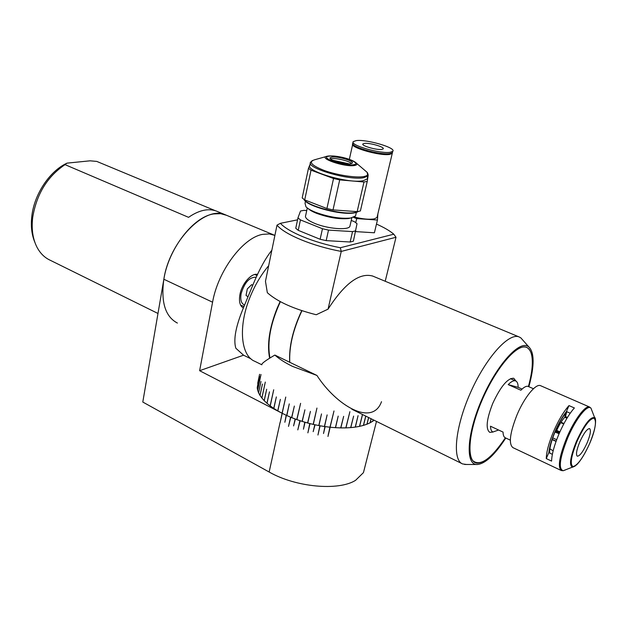 <?xml version="1.0" encoding="UTF-8"?>
<svg xmlns="http://www.w3.org/2000/svg" width="627" height="627" viewBox="0 0 627 627"><rect width="100%" height="100%" fill="white"/><g stroke="black" fill="none" stroke-linecap="round" stroke-linejoin="round"><path stroke-width="0.94" d="M365.039 466.378L363.441 472.64L355.564 480.329C338.596 491.145 295.615 487.242 269.14 472.013L142.791 402.048L163.851 279.25C168.592 248.558 193.5 216.605 213.729 213.925L220.665 213.674L226.551 215.304M373.167 419.761L372.799 421.219L374.123 420.231L370.079 422.817C360.729 427.41 347.421 428.884 330.155 427.238L327.96 436.455L329.904 427.206L325.162 426.611L323.524 433.539L324.904 426.579L320.115 425.796L317.944 435.028L319.856 425.749L315.052 424.792L313.179 431.674L314.793 424.738L310.012 423.617L307.881 432.857L309.762 423.546L305.035 422.261L303.444 429.197L304.785 422.19L300.145 420.748L297.801 429.903L299.902 420.662L295.388 419.079L293.585 425.921L295.152 418.993L290.795 417.276L288.498 426.407L290.567 417.182L286.39 415.348L284.854 422.269L286.178 415.246L282.221 413.318L280.183 422.512L282.111 413.264L199.621 370.698L243.558 355.195L250.996 358.863M328.297 433.931L328.407 434.574M290.748 417.261L288.498 426.407M274.9 235.399L269.328 233.934L262.627 234.365C243.01 237.625 218.008 270.848 212.577 302.206L199.621 370.698M257.579 274.454C251.576 272.659 241.881 283.608 239.929 294.58C238.754 301.563 239.914 306.039 243.401 308.006M330.123 427.152L333.995 410.959L329.959 427.214L324.551 426.525L327.145 414.886L324.394 426.501L318.939 425.584L321.51 413.922L318.782 425.553L313.32 424.408L316.956 408.059L313.163 424.377L307.739 423.021L310.428 411.383L307.591 422.974L302.253 421.422L304.918 409.792L302.104 421.375L296.908 419.635L300.607 403.333L296.767 419.581L291.751 417.668L294.361 406.053L291.618 417.613L286.829 415.552L289.282 403.89L286.696 415.489L282.174 413.295L285.763 397.056L282.056 413.232L277.839 410.92L280.371 399.36L277.722 410.85L273.842 408.451L276.35 396.915L273.74 408.381L270.229 405.912L273.717 389.775L270.135 405.841L267.016 403.318L269.485 391.844L266.937 403.247L264.233 400.692L266.679 389.257L264.163 400.622L261.898 398.067L265.299 382.078L261.843 397.996L260.025 395.449L262.431 384.092L259.978 395.378L258.614 392.878L260.973 381.482L258.583 392.808L257.673 390.355L260.989 374.476L257.658 390.284L257.219 387.909L259.578 376.67L257.211 387.847L259.586 374.303L257.689 383.356M381.506 401.688C372.305 427.308 335.986 405.113 316.933 375.448L292.472 366.364C285.16 362.79 279.289 359.02 274.861 355.062C265.472 360.541 261.138 363.785 261.874 364.796M362.461 414.471L359.498 426.368L355.36 427.097L358.088 415.63L355.243 427.112L350.799 427.606L353.628 416.093L350.665 427.622L345.947 427.88L349.897 411.696L345.806 427.888L340.853 427.912L343.659 416.344L340.704 427.904L335.555 427.692L338.196 416.093L335.406 427.685L330.108 427.23M362.555 414.518L359.608 426.344L363.401 425.404L365.737 416.093M365.815 416.132L363.503 425.372L366.928 424.22L368.613 417.511M368.684 417.551L367.014 424.181L370.04 422.833L371.074 418.726M371.137 418.758L370.118 422.794L372.728 421.258L373.112 419.737M316.933 375.448L274.861 355.062M260.997 374.507L259.978 379.249M34.877 242.343C31.679 234.804 30.668 226.049 31.836 216.064C34.336 194.002 49.768 171.006 67.011 163.138L65.036 164.65C47.346 176.532 36.57 194.135 32.69 217.459C31.334 229.168 32.808 239.153 37.095 247.422C40.316 253.402 44.642 257.658 50.074 260.181L157.98 313.476M65.036 164.65L188.555 217.334C198.9 210.202 208.172 208.109 216.386 211.072L225.391 214.818C205.209 205.139 169.494 241.105 163.851 279.25C160.747 302.034 165.262 316.643 177.394 323.07M67.011 163.138L90.084 160.818L96.77 161.413L215.296 210.696M216.386 211.072L217.553 211.558M528.467 386.545L528.012 386.373C526.21 385.911 523.843 387.196 520.896 390.229L508.183 384.61C511.162 381.616 513.576 380.362 515.425 380.848L515.606 380.91C517.283 381.592 518.129 383.732 518.145 387.329L522.079 389.069M510.315 440.154L505.386 437.842C503.904 437.223 503.128 435.303 503.05 432.097L490.479 426.219C490.596 429.424 491.419 431.352 492.947 431.995L498.598 430.012M508.183 384.61L518.145 387.329M555.514 430.82L559.543 432.654M556.698 430.404L559.895 431.862M549.934 453.18L549.573 451.699M567.466 417.433L565.491 416.547L566.636 412.111M565.86 413.028L564.762 417.261L566.965 418.248M561.024 422.23L563.963 423.554M564.762 417.261C561.98 420.278 559.26 424.738 556.596 430.631L555.671 430.467M554.973 432.074L559.096 433.688M555.248 431.431L559.276 433.265M555.42 431.031L559.449 432.865M553.155 450.829L549.863 448.822M552.152 439.605L556.047 441.4M552.222 439.394L556.125 441.189M556.604 430.616L559.801 432.074M551.588 461.096C551.784 454.293 554.26 445.233 559.002 433.9C563.955 422.598 569.081 413.945 574.379 407.958L568.987 405.591C563.665 411.547 558.532 420.161 553.594 431.439C548.868 442.74 546.423 451.793 546.274 458.588L551.588 461.096M561.071 470.415L512.972 447.662C508.473 444.096 509.829 433.139 517.048 414.792C524.352 397.369 535.756 383.41 540.474 385.644L540.795 385.785M552.371 454.316L548.813 452.655C549.424 446.926 551.478 439.927 554.958 431.666C558.547 423.421 562.372 416.712 566.432 411.539L570.225 413.224M579.81 441.863C583.815 433.163 587.076 428.743 589.576 428.586C591.198 430.067 590.375 434.856 587.091 442.96C583.118 451.612 579.857 456.033 577.318 456.213C575.704 454.779 576.526 449.998 579.81 441.863M549.566 453.007C549.526 447.78 551.407 440.632 555.201 431.556C558.955 422.974 562.874 416.383 566.949 411.767M548.813 452.655L546.274 458.588M568.987 405.591L566.432 411.539M271.859 250.197C265.613 258.105 259.539 269.093 253.637 283.145L243.848 306.838C235.885 325.734 233.213 339.528 235.83 348.228L243.55 355.188M268.669 265.699C261.404 274.32 255.354 284.407 250.526 295.952C237.899 325.758 240.572 355.752 254.828 361.317L261.702 364.71M280.136 301.532L277.181 308.131C269.422 327.662 266.898 344.364 269.634 358.229M528.867 386.726C534.596 365.674 534.525 352.335 528.655 346.715L527.307 345.971C517.722 341.55 495.753 366.779 481.465 400.324C467.029 433.829 465.305 463.792 476.418 464.505L476.826 464.536C484.875 464.113 494.531 455.28 505.785 438.03M523.145 340.485L520.802 337.835L518.96 336.864C508.544 332.647 485.823 357.884 470.516 392.565C455.084 427.199 452.043 460.046 462.608 463.933L466.48 464.474M280.371 301.658C270.433 323.399 266.969 342.185 269.971 358.017M301.752 310.631C292.84 329.661 288.828 346.864 289.713 362.257M301.955 310.694C293.068 329.653 289.008 346.849 289.776 362.288M477.406 463.173C485.157 462.812 494.476 454.363 505.362 437.834C490.98 459.16 480.094 466.762 472.703 460.626C466.739 453.297 470.305 427.818 481.708 401.045C493.661 372.799 511.765 349.27 522.385 347.146C533.091 344.819 535.192 362.406 528.436 386.538C534.259 364.616 533.687 351.551 526.719 347.35C517.283 343.032 495.62 368.08 481.708 401.045C467.64 433.978 466.253 463.047 477.406 463.173M515.99 381.083L513.756 378.269C507.698 378.01 500.691 386.397 492.744 403.412C486.497 419.432 485.51 429.08 489.773 432.356L493.057 432.034M254.633 274.532L255.973 274.971M247.892 296.72L246.027 295.388L247.328 288.89L251.678 284.634L252.673 285.371M244.013 306.431L240.666 305.224M277.009 225.124L265.464 281.311L267.337 292.707C277.346 301.658 293.648 309.001 316.235 314.746L328.054 309.142L341.253 251.419C312.34 246.066 284.501 234.435 277.009 225.124L280.418 223.314C288.012 231.974 313.571 242.586 340.343 247.736L393.803 234.2L396.013 237.265L341.253 251.419L340.343 247.736M393.803 234.2C389.767 230.775 383.99 227.397 376.482 224.09M297.543 219.834L280.418 223.314M396.013 237.265L385.213 281.249M372.877 276.115C359.639 272.275 344.701 283.286 328.054 309.142M367.446 177.621L367.116 179.056L363.017 180.756C348.103 183.93 303.781 170.615 310.146 165.042L310.498 163.381M303.891 199.339C308.108 206.518 343.674 215.492 355.736 212.373L358.605 211.401M358.432 211.495L355.172 212.71C343 215.876 307.034 206.534 304.009 199.496M357.147 211.636L360.392 210.962L367.242 181.438L363.989 181.987L357.147 211.636L333.015 209.896L339.701 179.886L363.989 181.987M330.492 158.905L331.612 158.655C336.378 157.879 349.411 161.061 351.575 163.537M331.957 157.095C337.89 156.107 354.529 161.045 352.225 163.138L350.564 163.772C344.725 164.83 327.811 159.807 330.186 157.745L331.957 157.095M333.54 178.515L326.918 208.532L304.706 199.903L311.031 170.168L333.54 178.515L339.701 179.886M311.031 170.168L308.46 168.326L302.19 197.936L304.706 199.903M310.483 163.318L308.46 168.326M368.174 175.262L367.242 181.438M333.015 209.896L326.918 208.532M307.285 207.96L305.702 215.382C304.55 217.718 307.661 220.43 315.036 223.525C327.709 228.792 347.86 230.446 349.858 226.496L350.164 225.187M350.908 217.984L348.549 218.533C339.301 219.379 328.705 217.663 316.76 213.392C312.685 211.769 309.793 210.147 308.076 208.532M305.482 201.181L305.028 203.32L305.976 206.824C307.802 208.658 311.047 210.507 315.726 212.365C328.861 217.067 340.508 218.948 350.658 218.024L355.548 215.97L355.877 214.52M350.14 242.006L326.173 240.627L328.517 230.101L352.539 231.606L350.14 242.006L353.385 241.199L357.022 223.674L354.349 221.66L351.245 220.453M352.539 231.606L355.791 230.838M306.728 210.562L303.899 210.358L300.513 211.009L297.966 217.867L295.764 228.259L298.225 230.344L300.443 219.912L322.458 228.737L328.517 230.101M297.966 217.867L300.443 219.912M322.458 228.737L320.131 239.271L298.225 230.344M320.131 239.271L326.173 240.627M392.439 152.643L392.236 153.458L389.626 154.414C379.672 156.186 348.659 147.11 352.836 143.724M377.258 216.456L377.007 217.506L374.35 218.847C369.499 219.724 362.798 219.113 354.247 216.997M391.083 153.364L388.764 154.117C380.526 155.582 354.694 148.803 353.738 144.955M356.261 140.597C366.568 139.092 396.726 147.901 392.745 151.334L390.127 152.283C380.166 154.023 349.082 144.939 353.322 141.6L356.261 140.597M392.627 151.828L392.424 152.659L389.814 153.615C379.844 155.378 348.784 146.287 353.025 142.925L353.134 142.415M381.765 149.398C376.608 150.261 360.791 145.636 362.931 143.912L364.397 143.403C369.64 142.603 385.221 147.157 383.144 148.905L381.765 149.398M353.448 217.35L356.692 218.604L377.446 220.03L377.877 213.854M355.611 231.606L374.405 232.782L377.446 220.03M355.76 222.64L356.692 218.604M269.14 472.013L280.081 422.457M212.577 302.206L163.851 279.25M565.429 469.913L563.234 470.72L561.345 470.54C557.505 467.256 559.339 456.237 566.855 437.474C574.395 419.635 585.422 405.034 589.521 407.009L540.474 385.644M575.1 466.104L563.234 470.72C558.187 469.129 559.684 458.172 567.717 437.842C575.774 418.726 587.64 403.882 590.971 408.185L592.1 411.108M589.521 407.009L590.971 408.185L594.662 417.723C595.509 416.642 597.641 425.263 589.741 443.352C583.22 457.561 577.679 465.312 573.102 466.598C569.747 464.803 571.048 456.425 576.997 441.439C583.862 426.579 589.498 418.828 593.91 418.185C596.896 420.631 595.501 429.017 589.717 443.352C585.265 453.384 580.892 460.547 576.628 464.834L572.717 467.201C568.877 465.885 570.123 457.24 576.472 441.267C584.403 424.283 590.469 416.43 594.662 417.723L595.603 420.654M256.286 277.244C249.632 276.86 244.577 282.338 241.136 293.687C240.117 299.886 241.262 303.664 244.569 305.004M355.391 162.268L356.512 163.247C357.39 164.399 356.677 165.152 354.38 165.52C344.199 167.299 316.768 157.651 327.529 156.162L328.219 156.045M326.267 156.515L315.216 159.603C307.99 161.617 311.031 165.254 324.347 170.52C337.122 175.121 355.572 177.966 363.48 176.626C367.579 175.889 368.801 174.463 367.132 172.339L364.859 170.387M368.159 174.651L367.822 176.015L363.723 177.7C348.808 180.803 304.432 167.511 310.788 162.009L312.45 160.473M329.246 156.123C318.14 157.181 343.643 166.421 353.33 164.768C363.825 163.49 338.839 154.61 329.246 156.123M335.853 161.539L345.595 163.686M349.215 163.874L332.49 160.198M225.391 214.818L273.866 234.968M363.441 472.64L376.49 421.399M510.472 378.653L515.606 380.91M528.185 386.428L533.444 388.732M556.674 439.699L552.732 437.897M563.736 423.977L560.765 422.645M528.655 346.715L520.802 337.835M351.833 409.227L461.911 463.596M372.352 275.911L518.96 336.864M476.418 464.505L464.646 464.466M255.612 274.814L257.031 275.629M330.186 157.745L330.076 158.263M328.485 156.013C336.088 155.316 351.88 158.678 356.512 163.247L367.132 172.339L367.822 176.015L367.116 179.056M357.045 212.185L357.641 211.832M355.548 215.97L356.363 212.412M348.549 218.533L350.658 218.024M349.858 226.496L351.857 217.804M392.236 153.458L377.007 217.506M392.745 151.334L392.424 152.659M362.931 143.912L362.837 144.328M352.656 144.539L349.333 159.36"/></g></svg>
